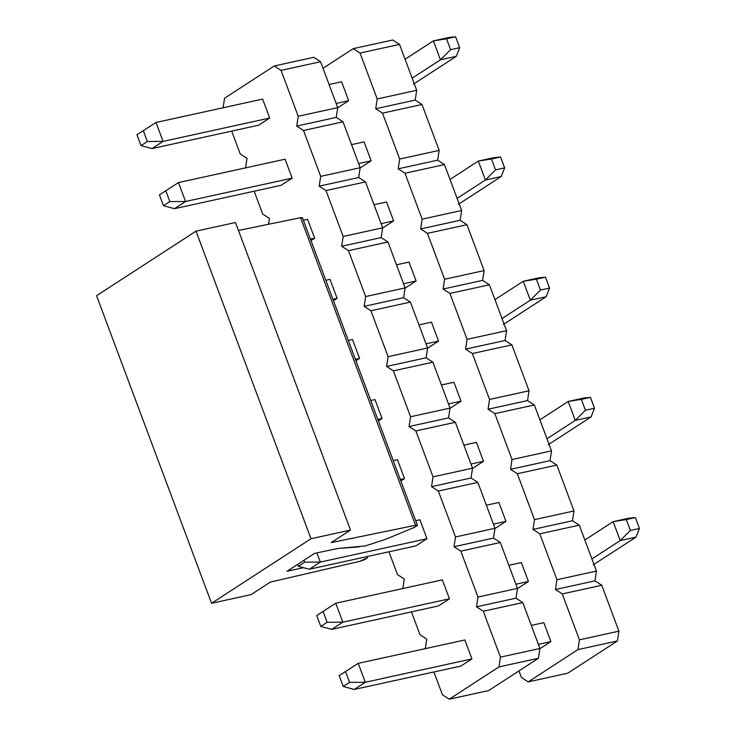 <?xml version="1.0" encoding="UTF-8"?>
<svg xmlns="http://www.w3.org/2000/svg" width="736" height="736" viewBox="0 0 736 736"><rect width="100%" height="100%" fill="white"/><g stroke="black" fill="none" stroke-linecap="round" stroke-linejoin="round"><path stroke-width="1.1" d="M313.757 57.307L320.556 61.714L337.714 107.622L336.223 117.401L343.022 121.817L360.18 167.716L358.69 177.505L365.488 181.912L382.646 227.81L381.165 237.599L387.955 242.006L405.122 287.905L403.632 297.694L410.43 302.1L427.588 347.999L426.098 357.788L432.897 362.195L450.055 408.103L448.564 417.882L455.363 422.298L472.53 468.197L471.04 477.986L477.839 482.393L494.997 528.292L493.506 538.08L500.305 542.487L517.463 588.386L515.973 598.175L522.772 602.582L539.93 648.48L538.448 658.269L488.722 690.543L538.448 658.269L539.93 648.48L522.772 602.582L515.973 598.175L517.463 588.386L477.977 597.043L460.81 551.144L454.011 546.738L455.501 536.949L438.343 491.05L431.544 486.643L433.035 476.854L415.877 430.956L409.078 426.549L410.568 416.76L393.401 370.861L386.612 366.445L388.102 356.666L370.935 310.758L364.136 306.351L365.626 296.562L348.468 250.663L341.67 246.256L343.16 236.468L326.002 190.569L319.203 186.162L320.694 176.373L303.526 130.474L296.728 126.068L298.218 116.279L281.06 70.38L274.261 65.964L224.544 98.238L223.054 108.026L224.544 98.238L274.261 65.964L281.06 70.38L298.218 116.279L296.728 126.068L303.526 130.474L320.694 176.373L319.203 186.162L326.002 190.569L343.16 236.468L341.67 246.256L348.468 250.663L365.626 296.562L364.136 306.351L370.935 310.758L388.102 356.666L386.612 366.445L393.401 370.861L410.568 416.76L409.078 426.549L415.877 430.956L433.035 476.854L431.544 486.643L438.343 491.05L455.501 536.949L454.011 546.738L460.81 551.144L477.977 597.043L476.486 606.832L477.977 597.043L517.463 588.386L500.305 542.487L460.81 551.144L500.305 542.487L493.506 538.08L454.011 546.738L493.506 538.08L494.997 528.292L455.501 536.949L494.997 528.292L477.839 482.393L438.343 491.05L477.839 482.393L471.04 477.986L431.544 486.643L471.04 477.986L472.53 468.197L433.035 476.854L472.53 468.197L455.363 422.298L415.877 430.956L455.363 422.298L448.564 417.882L409.078 426.549L448.564 417.882L450.055 408.103L410.568 416.76L450.055 408.103L432.897 362.195L393.401 370.861L432.897 362.195L426.098 357.788L386.612 366.445L426.098 357.788L427.588 347.999L388.102 356.666L427.588 347.999L410.43 302.1L370.935 310.758L410.43 302.1L403.632 297.694L364.136 306.351L403.632 297.694L405.122 287.905L365.626 296.562L405.122 287.905L387.955 242.006L348.468 250.663L387.955 242.006L381.165 237.599L341.67 246.256L381.165 237.599L382.646 227.81L343.16 236.468L382.646 227.81L365.488 181.912L326.002 190.569L365.488 181.912L358.69 177.505L319.203 186.162L358.69 177.505L360.18 167.716L320.694 176.373L360.18 167.716L343.022 121.817L303.526 130.474L343.022 121.817L336.223 117.401L296.728 126.068L336.223 117.401L337.714 107.622L298.218 116.279L337.714 107.622L320.556 61.714L281.06 70.38L320.556 61.714L313.757 57.307L274.261 65.964L313.757 57.307M426.76 639.106L419.971 634.699L426.76 639.106L425.27 648.894L426.76 639.106M231.684 131.118L240.212 153.925L247.011 158.332L245.52 168.121L247.011 158.332L240.212 153.925L231.684 131.118M254.15 191.213L262.688 214.02L269.477 218.436L268.594 224.268L269.477 218.436L262.688 214.02L254.15 191.213M388.967 551.788L397.495 574.595L404.294 579.011L402.804 588.791L404.294 579.011L397.495 574.595L388.967 551.788M411.433 611.883L419.971 634.699L411.433 611.883M433.909 671.977L442.437 694.793L449.236 699.2L498.953 666.926L500.443 657.138L483.285 611.239L476.486 606.832L515.973 598.175L476.486 606.832L483.285 611.239L522.772 602.582L483.285 611.239L500.443 657.138L539.93 648.48L500.443 657.138L498.953 666.926L538.448 658.269L498.953 666.926L449.236 699.2L488.722 690.543L449.236 699.2L442.437 694.793L433.909 671.977M464.848 639.97L471.923 658.895L460.874 666.062L471.923 658.895L464.848 639.97L358.22 663.348L339.176 675.611L343.243 686.495L349.6 682.373L345.524 671.49L349.6 682.373L343.243 686.495L339.176 675.611L358.22 663.348L365.295 682.272L349.6 682.373L365.295 682.272L358.22 663.348L464.848 639.97M442.373 579.867L449.457 598.8L438.408 605.967L449.457 598.8L442.373 579.867L335.745 603.253L316.701 615.517L320.776 626.4L327.124 622.279L323.058 611.395L327.124 622.279L342.829 622.178L335.745 603.253L342.829 622.178L331.78 629.354L320.776 626.4L316.701 615.517L335.745 603.253L442.373 579.867M419.906 519.772L426.981 538.706L415.932 545.873L426.981 538.706L419.906 519.772L415.711 520.692L419.906 519.772M397.44 459.678L404.515 478.602L400.862 480.976L404.515 478.602L397.44 459.678L393.236 460.598L397.44 459.678M374.964 399.584L382.048 418.508L378.387 420.882L382.048 418.508L374.964 399.584L370.769 400.504L374.964 399.584M352.498 339.489L359.573 358.414L355.92 360.787L359.573 358.414L352.498 339.489L348.303 340.409L352.498 339.489M330.032 279.395L337.106 298.319L333.454 300.693L337.106 298.319L330.032 279.395L325.836 280.315L330.032 279.395M307.565 219.291L314.64 238.225L310.988 240.598L314.64 238.225L307.565 219.291L303.361 220.211L307.565 219.291M285.09 159.197L292.174 178.13L281.124 185.297L292.174 178.13L285.09 159.197L178.462 182.574L159.418 194.847L163.493 205.73L169.841 201.609L165.775 190.725L169.841 201.609L163.493 205.73L159.418 194.847L178.462 182.574L185.546 201.508L169.841 201.609L185.546 201.508L178.462 182.574L285.09 159.197M262.623 99.102L269.698 118.027L258.649 125.203L269.698 118.027L262.623 99.102L155.995 122.48L136.951 134.752L141.018 145.636L147.375 141.505L143.308 130.622L147.375 141.505L163.07 141.413L155.995 122.48L163.07 141.413L152.021 148.58L141.018 145.636L136.951 134.752L155.995 122.48L262.623 99.102M96.563 295.706L196.006 231.159L235.492 222.502L196.006 231.159L96.563 295.706L211.563 603.281L96.563 295.706M417.432 525.302L413.88 527.583L417.349 525.578L415.555 525.265L417.432 525.302L302.432 217.718L300.555 217.69L415.555 525.265L331.154 542.625L350.492 530.076L235.492 222.502L350.492 530.076L311.006 538.743L196.006 231.159L311.006 538.743L211.563 603.281L251.05 594.624L270.388 582.075L360.097 561.255L365.185 559.434L367.485 557.695L367.08 556.591L367.494 557.704L366.951 556.618L367.485 557.695L360.097 561.255L270.388 582.075L251.05 594.624L211.563 603.281L311.006 538.743L350.492 530.076L331.154 542.625L415.555 525.265L300.555 217.69L238.473 230.46L300.555 217.69L302.349 218.003M365.258 545.956L385.36 539.414L413.88 527.583L385.36 539.414L365.258 545.956L337.925 548.449L314.585 553.389L286.966 571.311L303.48 567.695L286.966 571.311L314.585 553.389L337.925 548.449L359.334 546.894M354.246 689.448L343.243 686.495L354.246 689.448L365.295 682.272L471.923 658.895L365.295 682.272L354.246 689.448L460.874 666.062L354.246 689.448M538.375 644.322L550.905 641.58L538.375 644.322M543.83 622.647L531.3 625.398L543.83 622.647L550.905 641.58L539.856 648.747L550.905 641.58L543.83 622.647M298.301 566.306L304.658 562.184L303.95 560.289L304.658 562.184L298.301 566.306L297.592 564.411L298.301 566.306L309.304 569.25L298.301 566.306M309.304 569.25L320.353 562.083L304.658 562.184L320.353 562.083L316.912 552.874L320.353 562.083L426.981 538.706L320.353 562.083L309.304 569.25L415.932 545.873L309.304 569.25M493.442 524.133L505.963 521.382L493.442 524.133M498.888 502.458L486.367 505.2L498.888 502.458L505.963 521.382L494.914 528.558L505.963 521.382L498.888 502.458M377.844 419.428L382.048 418.508L377.844 419.428M448.5 403.935L461.03 401.194L448.5 403.935M453.946 382.26L441.425 385.011L453.946 382.26L461.03 401.194L449.981 408.36L461.03 401.194L453.946 382.26M332.911 299.239L337.106 298.319L332.911 299.239M403.567 283.746L416.088 280.996L403.567 283.746M409.014 262.071L396.483 264.822L409.014 262.071L416.088 280.996L405.039 288.172L416.088 280.996L409.014 262.071M174.496 208.674L163.493 205.73L174.496 208.674L185.546 201.508L292.174 178.13L185.546 201.508L174.496 208.674L281.124 185.297L174.496 208.674M358.625 163.558L371.156 160.807L358.625 163.558M364.072 141.882L351.55 144.624L364.072 141.882L371.156 160.807L360.106 167.983L371.156 160.807L364.072 141.882M438.408 605.967L331.78 629.354L438.408 605.967M593.198 564.908L636.014 537.114L620.218 540.583L591.919 558.946L620.218 540.583L630.356 530.444L639.437 528.448L636.014 537.114L593.198 564.908M528.439 581.477L515.908 584.228L528.439 581.477L517.39 588.653L528.439 581.477L521.355 562.552L508.834 565.303L521.355 562.552L528.439 581.477M449.457 598.8L342.829 622.178L327.124 622.279L320.776 626.4L331.78 629.354L342.829 622.178L449.457 598.8M584.835 540.022L613.134 521.649L628.93 518.19L635.37 517.564L639.437 528.448L635.37 517.564L626.281 519.561L630.356 530.444L626.281 519.561L613.134 521.649L620.218 540.583L613.134 521.649L584.835 540.022M613.134 521.649L635.37 517.564L628.93 518.19L613.134 521.649M636.014 537.114L639.437 528.448L630.356 530.444L620.218 540.583L636.014 537.114M548.256 444.71L591.072 416.926L575.276 420.385L546.977 438.757L575.276 420.385L585.414 410.256L594.495 408.259L591.072 416.926L548.256 444.71M483.497 461.288L470.976 464.039L483.497 461.288L472.448 468.464L483.497 461.288L476.422 442.364L463.892 445.105L476.422 442.364L483.497 461.288M404.515 478.602L400.32 479.522L404.515 478.602M539.902 419.824L568.201 401.46L583.998 398.001L590.428 397.376L594.495 408.259L590.428 397.376L581.348 399.372L585.414 410.256L581.348 399.372L568.201 401.46L575.276 420.385L568.201 401.46L539.902 419.824M568.201 401.46L590.428 397.376L583.998 398.001L568.201 401.46M591.072 416.926L594.495 408.259L585.414 410.256L575.276 420.385L591.072 416.926M503.323 324.521L546.13 296.737L530.334 300.196L502.044 318.559L530.334 300.196L540.482 290.058L549.562 288.07L546.13 296.737L503.323 324.521M438.555 341.099L426.034 343.841L438.555 341.099L427.506 348.266L438.555 341.099L431.48 322.166L418.959 324.916L431.48 322.166L438.555 341.099M359.573 358.414L355.378 359.334L359.573 358.414M494.96 299.635L523.259 281.272L539.056 277.803L545.496 277.187L549.562 288.07L545.496 277.187L536.406 279.174L540.482 290.058L536.406 279.174L523.259 281.272L530.334 300.196L523.259 281.272L494.96 299.635M523.259 281.272L545.496 277.187L539.056 277.803L523.259 281.272M546.13 296.737L549.562 288.07L540.482 290.058L530.334 300.196L546.13 296.737M458.381 204.332L501.198 176.539L485.401 180.007L457.102 198.37L485.401 180.007L495.54 169.869L504.62 167.872L501.198 176.539L458.381 204.332M393.622 220.901L381.092 223.652L393.622 220.901L382.573 228.077L393.622 220.901L386.547 201.977L374.017 204.718L386.547 201.977L393.622 220.901M314.64 238.225L310.445 239.145L314.64 238.225M450.027 179.446L478.326 161.074L494.123 157.614L500.554 156.989L504.62 167.872L500.554 156.989L491.473 158.985L495.54 169.869L491.473 158.985L478.326 161.074L485.401 180.007L478.326 161.074L450.027 179.446M478.326 161.074L500.554 156.989L494.123 157.614L478.326 161.074M501.198 176.539L504.62 167.872L495.54 169.869L485.401 180.007L501.198 176.539M258.649 125.203L152.021 148.58L258.649 125.203M413.448 84.134L456.256 56.35L440.459 59.809L412.16 78.182L440.459 59.809L450.598 49.671L459.687 47.684L456.256 56.35L413.448 84.134M348.68 100.712L336.159 103.454L348.68 100.712L337.631 107.879L348.68 100.712L341.605 81.788L329.084 84.53L341.605 81.788L348.68 100.712M269.698 118.027L163.07 141.413L147.375 141.505L141.018 145.636L152.021 148.58L163.07 141.413L269.698 118.027M405.085 59.248L433.384 40.885L449.181 37.416L455.612 36.8L459.687 47.684L455.612 36.8L446.531 38.787L450.598 49.671L446.531 38.787L433.384 40.885L440.459 59.809L433.384 40.885L405.085 59.248M433.384 40.885L455.612 36.8L449.181 37.416L433.384 40.885M456.256 56.35L459.687 47.684L450.598 49.671L440.459 59.809L456.256 56.35M392.739 39.992L399.538 44.399L416.696 90.298L415.205 100.087L422.004 104.494L439.162 150.392L437.672 160.181L444.47 164.588L461.638 210.496L460.147 220.276L466.937 224.692L484.104 270.59L482.614 280.379L489.412 284.786L506.57 330.685L505.08 340.474L511.879 344.88L529.037 390.779L527.546 400.568L534.345 404.975L551.512 450.874L550.022 460.662L556.821 465.069L573.979 510.968L572.488 520.757L579.287 525.164L596.445 571.072L594.955 580.851L601.754 585.267L618.912 631.166L617.43 640.955L567.704 673.219L617.43 640.955L618.912 631.166L601.754 585.267L594.955 580.851L596.445 571.072L556.959 579.729L539.792 533.83L533.002 529.414L534.483 519.634L517.325 473.736L510.526 469.32L512.017 459.531L494.859 413.632L488.06 409.225L489.55 399.436L472.383 353.538L465.594 349.131L467.084 339.342L449.917 293.443L443.118 289.036L444.608 279.248L427.45 233.349L420.652 228.942L422.142 219.153L404.984 173.254L398.185 168.838L399.676 159.059L382.508 113.151L375.719 108.744L377.2 98.955L360.042 53.056L353.243 48.65L323.003 68.282L353.243 48.65L360.042 53.056L377.2 98.955L375.719 108.744L382.508 113.151L399.676 159.059L398.185 168.838L404.984 173.254L422.142 219.153L420.652 228.942L427.45 233.349L444.608 279.248L443.118 289.036L449.917 293.443L467.084 339.342L465.594 349.131L472.383 353.538L489.55 399.436L488.06 409.225L494.859 413.632L512.017 459.531L510.526 469.32L517.325 473.736L534.483 519.634L533.002 529.414L539.792 533.83L556.959 579.729L555.468 589.518L556.959 579.729L596.445 571.072L579.287 525.164L539.792 533.83L579.287 525.164L572.488 520.757L533.002 529.414L572.488 520.757L573.979 510.968L534.483 519.634L573.979 510.968L556.821 465.069L517.325 473.736L556.821 465.069L550.022 460.662L510.526 469.32L550.022 460.662L551.512 450.874L512.017 459.531L551.512 450.874L534.345 404.975L494.859 413.632L534.345 404.975L527.546 400.568L488.06 409.225L527.546 400.568L529.037 390.779L489.55 399.436L529.037 390.779L511.879 344.88L472.383 353.538L511.879 344.88L505.08 340.474L465.594 349.131L505.08 340.474L506.57 330.685L467.084 339.342L506.57 330.685L489.412 284.786L449.917 293.443L489.412 284.786L482.614 280.379L443.118 289.036L482.614 280.379L484.104 270.59L444.608 279.248L484.104 270.59L466.937 224.692L427.45 233.349L466.937 224.692L460.147 220.276L420.652 228.942L460.147 220.276L461.638 210.496L422.142 219.153L461.638 210.496L444.47 164.588L404.984 173.254L444.47 164.588L437.672 160.181L398.185 168.838L437.672 160.181L439.162 150.392L399.676 159.059L439.162 150.392L422.004 104.494L382.508 113.151L422.004 104.494L415.205 100.087L375.719 108.744L415.205 100.087L416.696 90.298L377.2 98.955L416.696 90.298L399.538 44.399L360.042 53.056L399.538 44.399L392.739 39.992L353.243 48.65L392.739 39.992M518.963 670.91L521.419 677.47L528.218 681.886L577.935 649.612L579.425 639.823L562.267 593.924L555.468 589.518L594.955 580.851L555.468 589.518L562.267 593.924L601.754 585.267L562.267 593.924L579.425 639.823L618.912 631.166L579.425 639.823L577.935 649.612L617.43 640.955L577.935 649.612L528.218 681.886L567.704 673.219L528.218 681.886L521.419 677.47L518.963 670.91M367.494 557.704L367.08 556.591"/></g></svg>
